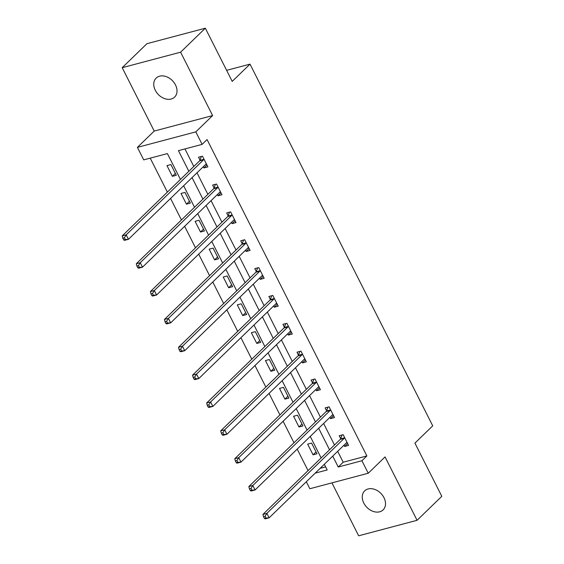 <?xml version="1.0" encoding="UTF-8"?>
<svg xmlns="http://www.w3.org/2000/svg" width="564" height="564" viewBox="0 0 564 564"><rect width="100%" height="100%" fill="white"/><g stroke="black" fill="none" stroke-linecap="round" stroke-linejoin="round"><path stroke-width="0.85" d="M155.283 90.289A13.247 9.884 -134.1 0 0 174.607 97.114A13.247 9.884 -134.1 0 0 175.489 84.924A13.247 9.884 -134.1 0 0 156.157 78.1A13.247 9.884 -134.1 0 0 155.283 90.289M363.787 503.06A13.247 9.884 -134.1 0 0 383.111 509.884A13.247 9.884 -134.1 0 0 383.992 497.702A13.247 9.884 -134.1 0 0 364.668 490.87A13.247 9.884 -134.1 0 0 363.787 503.06M180.445 179.43L167.395 153.591L143.714 159.873L137.404 147.373L195.807 131.877L202.123 144.377L178.443 150.658L188.855 171.273M154.219 131.059L212.621 115.571L180.607 52.191L205.338 28.2L146.929 43.696L122.198 67.68L154.219 131.059L137.404 147.373M331.928 482.869L358.662 535.8L417.071 520.304L385.057 456.925L368.243 473.238L309.833 488.734L306.308 481.755M150.214 158.146L167.367 192.112M170.568 198.443L181.439 219.967M184.639 226.291L195.511 247.815M198.704 254.145L209.575 275.669M212.776 282L223.647 303.517M226.841 309.847L237.712 331.371M240.913 337.702L251.784 359.219M254.977 365.55L265.848 387.073M269.049 393.404L279.92 414.921M283.114 421.252L293.992 442.775M297.186 449.106L308.057 470.63M180.607 52.191L122.198 67.68M205.338 28.2L232.213 81.406L250.014 64.134L432.729 425.841L414.921 443.114L441.802 496.32L417.071 520.304M250.014 64.134L226.622 70.338M320.133 468.339L325.647 466.879M317.003 453.787L311.589 443.071L307.648 444.122L313.055 454.831L317.003 453.787M302.931 425.933L297.524 415.224L293.576 416.267L298.99 426.983L302.931 425.933M288.867 398.085L283.452 387.369L279.511 388.42L284.919 399.129L288.867 398.085M274.795 370.231L269.388 359.522L265.44 360.565L270.854 371.281L274.795 370.231M260.73 342.376L255.316 331.667L251.368 332.718L256.782 343.427L260.73 342.376M246.658 314.529L241.251 303.813L237.303 304.863L242.71 315.572L246.658 314.529M232.594 286.674L227.179 275.965L223.231 277.009L228.646 287.725L232.594 286.674M218.522 258.827L213.107 248.111L209.166 249.161L214.574 259.87L218.522 258.827M204.45 230.972L199.043 220.263L195.095 221.307L200.509 232.023L204.45 230.972M190.385 203.125L184.971 192.409L181.03 193.459L186.437 204.168L190.385 203.125M176.313 175.27L170.906 164.561L166.958 165.605L172.373 176.32L176.313 175.27M337.688 451.32L343.194 462.226L366.875 455.945L207.066 139.576L202.123 144.377M184.943 148.931L193.797 166.472M196.998 172.803L207.869 194.326M211.063 200.657L221.941 222.174M225.135 228.505L236.006 250.028M239.207 256.359L250.078 277.883M253.271 284.207L264.142 305.73M267.343 312.061L278.214 333.585M281.408 339.909L292.279 361.432M295.48 367.763L306.351 389.287M309.544 395.618L320.415 417.134M323.616 423.465L334.487 444.989M343.991 445.2L344.625 446.455L348.573 445.412L343.166 434.696L339.218 435.746L340.677 438.637M329.926 417.346L330.56 418.608L334.508 417.557L329.094 406.848L325.146 407.892L326.605 410.782M315.854 389.498L316.489 390.753L320.437 389.71L315.022 378.994L311.081 380.044L312.541 382.935M301.789 361.644L302.424 362.906L306.365 361.855L300.957 351.146L297.009 352.19L298.469 355.08M287.718 333.796L288.352 335.051L292.3 334.008L286.886 323.292L282.945 324.342L284.404 327.233M273.646 305.942L274.287 307.197L278.228 306.153L272.821 295.444L268.873 296.488L270.332 299.378M259.581 278.094L260.216 279.349L264.163 278.299L258.749 267.59L254.801 268.633L256.26 271.524M245.509 250.24L246.144 251.495L250.092 250.451L244.684 239.735L240.736 240.786L242.196 243.676M231.444 222.385L232.079 223.647L236.027 222.597L230.613 211.888L226.665 212.931L228.124 215.822M217.373 194.538L218.007 195.793L221.955 194.749L216.541 184.033L212.6 185.084L214.059 187.974M203.308 166.683L203.942 167.945L207.883 166.895L202.476 156.186L198.528 157.229L199.987 160.12M212.621 115.571L195.807 131.877M366.875 455.945L361.926 460.739L368.243 473.238M315.191 473.14L327.198 469.953L324.328 464.271M321.135 457.947L310.263 436.423M307.063 430.092L296.192 408.569M292.998 402.238L282.127 380.721M278.926 374.39L268.055 352.867M264.854 346.536L253.983 325.019M250.79 318.688L239.919 297.165M236.718 290.834L225.847 269.31M222.653 262.986L211.782 241.462M208.581 235.132L197.71 213.608M194.517 207.277L183.645 185.76M332.739 456.114L338.252 467.02L361.926 460.739M192.049 177.604L202.92 199.12M206.121 205.451L216.992 226.975M220.193 233.306L231.064 254.822M234.257 261.153L245.128 282.677M248.329 289.008L259.2 310.531M262.394 316.855L273.265 338.379M276.466 344.71L287.337 366.233M290.531 372.564L301.402 394.081M304.602 400.412L315.473 421.935M318.674 428.266L329.545 449.783M343.194 462.226L338.252 467.02M347.628 443.544L344.625 446.455M316.059 451.919L313.055 454.831M301.994 424.065L298.99 426.983M333.564 415.689L330.56 418.608M287.922 396.217L284.919 399.129M319.492 387.842L316.489 390.753M273.857 368.362L270.854 371.281M305.427 359.987L302.424 362.906M259.785 340.515L256.782 343.427M291.355 332.14L288.352 335.051M245.714 312.66L242.71 315.572M277.291 304.285L274.287 307.197M231.649 284.813L228.646 287.725M263.219 276.438L260.216 279.349M217.577 256.958L214.574 259.87M249.147 248.583L246.144 251.495M203.512 229.104L200.509 232.023M235.082 220.736L232.079 223.647M189.441 201.256L186.437 204.168M221.01 192.881L218.007 195.793M175.376 173.402L172.373 176.32M206.946 165.026L203.942 167.945M346.24 443.022L347.262 442.81M344.23 438.32L340.282 439.37L262.93 514.403L266.878 513.353L344.23 438.32A2.073 1.269 75.1 0 0 344.533 437.833L344.625 437.586M265.08 516.257L266.878 513.353L269.134 517.822L265.186 518.866L264.403 518.457L265.982 518.041L265.08 516.257L263.508 516.673L264.403 518.457M347.114 442.521L346.916 442.557A2.073 1.269 75.1 0 0 346.853 442.571A2.073 1.269 75.1 0 0 346.479 442.782L269.134 517.822L265.982 518.041M340.282 439.37A2.073 1.269 75.1 0 0 340.586 438.884L342.031 434.999M262.93 514.403L263.508 516.673M332.168 415.167L333.19 414.956M330.159 410.472L326.211 411.516L248.858 486.549L252.806 485.505L330.159 410.472A2.073 1.269 75.1 0 0 330.462 409.986L330.553 409.739M251.015 488.403L252.806 485.505L255.062 489.968L251.114 491.011L250.338 490.609L251.918 490.194L251.015 488.403L249.436 488.826L250.338 490.609M333.049 414.667L332.845 414.702A2.073 1.269 75.1 0 0 332.781 414.716A2.073 1.269 75.1 0 0 332.415 414.935L255.062 489.968L251.918 490.194M326.211 411.516A2.073 1.269 75.1 0 0 326.514 411.029L327.966 407.145M248.858 486.549L249.436 488.826M318.103 387.32L319.125 387.108M316.087 382.618L312.146 383.668L234.793 458.701L238.741 457.651L316.087 382.618A2.073 1.269 75.1 0 0 316.397 382.131L316.489 381.884M236.943 460.555L238.741 457.651L240.99 462.113L237.049 463.164L236.267 462.755L237.846 462.339L236.943 460.555L235.364 460.971L236.267 462.755M318.977 386.819L318.78 386.855A2.073 1.269 75.1 0 0 318.716 386.869A2.073 1.269 75.1 0 0 318.343 387.08L240.99 462.113L237.846 462.339M312.146 383.668A2.073 1.269 75.1 0 0 312.449 383.182L313.894 379.297M234.793 458.701L235.364 460.971M304.031 359.465L305.053 359.254M302.022 354.77L298.074 355.813L220.721 430.847L224.669 429.803L302.022 354.77A2.073 1.269 75.1 0 0 302.325 354.277L302.417 354.037M222.879 432.701L224.669 429.803L226.925 434.266L222.977 435.309L222.202 434.907L223.781 434.484L222.879 432.701L221.299 433.124L222.202 434.907M304.905 358.965L304.708 359A2.073 1.269 75.1 0 0 304.645 359.014A2.073 1.269 75.1 0 0 304.278 359.233L226.925 434.266L223.781 434.484M298.074 355.813A2.073 1.269 75.1 0 0 298.377 355.327L299.829 351.442M220.721 430.847L221.299 433.124M289.966 331.611L290.982 331.406M287.95 326.916L284.002 327.966L206.657 402.999L210.605 401.949L287.95 326.916A2.073 1.269 75.1 0 0 288.253 326.429L288.345 326.182M208.807 404.853L210.605 401.949L212.854 406.411L208.913 407.462L208.13 407.053L209.709 406.637L208.807 404.853L207.228 405.269L208.13 407.053M290.841 331.117L290.643 331.153A2.073 1.269 75.1 0 0 290.58 331.167A2.073 1.269 75.1 0 0 290.206 331.378L212.854 406.411L209.709 406.637M284.002 327.966A2.073 1.269 75.1 0 0 284.312 327.472L285.758 323.595M206.657 402.999L207.228 405.269M275.895 303.763L276.917 303.552M273.885 299.061L269.937 300.111L192.585 375.145L196.533 374.101L273.885 299.061A2.073 1.269 75.1 0 0 274.189 298.575L274.28 298.328M194.742 376.999L196.533 374.101L198.789 378.564L194.841 379.607L194.065 379.205L195.645 378.782L194.742 376.999L193.163 377.415L194.065 379.205M276.769 303.263L276.572 303.298A2.073 1.269 75.1 0 0 276.508 303.312A2.073 1.269 75.1 0 0 276.134 303.531L198.789 378.564L195.645 378.782M269.937 300.111A2.073 1.269 75.1 0 0 270.241 299.625L271.693 295.74M192.585 375.145L193.163 377.415M261.83 275.909L262.845 275.697M259.814 271.213L255.866 272.257L178.52 347.297L182.461 346.247L259.814 271.213A2.073 1.269 75.1 0 0 260.117 270.727L260.208 270.48M180.67 349.144L182.461 346.247L184.717 350.709L180.769 351.76L179.994 351.351L181.573 350.935L180.67 349.144L179.091 349.567L179.994 351.351M262.704 275.415L262.507 275.451A2.073 1.269 75.1 0 0 262.443 275.465A2.073 1.269 75.1 0 0 262.07 275.676L184.717 350.709L181.573 350.935M255.866 272.257A2.073 1.269 75.1 0 0 256.169 271.77L257.621 267.886M178.52 347.297L179.091 349.567M247.758 248.061L248.78 247.85M245.749 243.359L241.801 244.409L164.448 319.443L168.396 318.399L245.749 243.359A2.073 1.269 75.1 0 0 246.052 242.872L246.144 242.626M166.599 321.297L168.396 318.399L170.652 322.862L166.704 323.905L165.922 323.503L167.501 323.08L166.599 321.297L165.026 321.713L165.922 323.503M248.632 247.561L248.435 247.596A2.073 1.269 75.1 0 0 248.371 247.61A2.073 1.269 75.1 0 0 247.998 247.822L170.652 322.862L167.501 323.08M241.801 244.409A2.073 1.269 75.1 0 0 242.104 243.923L243.549 240.038M164.448 319.443L165.026 321.713M233.686 220.207L234.709 219.995M231.677 215.511L227.729 216.555L150.376 291.588L154.325 290.545L231.677 215.511A2.073 1.269 75.1 0 0 231.98 215.025L232.072 214.778M152.534 293.442L154.325 290.545L156.581 295.007L152.632 296.058L151.857 295.649L153.436 295.233L152.534 293.442L150.955 293.865L151.857 295.649M234.568 219.706L234.363 219.741A2.073 1.269 75.1 0 0 234.3 219.756A2.073 1.269 75.1 0 0 233.933 219.974L156.581 295.007L153.436 295.233M227.729 216.555A2.073 1.269 75.1 0 0 228.032 216.068L229.485 212.184M150.376 291.588L150.955 293.865M219.622 192.359L220.644 192.148M217.605 187.657L213.664 188.707L136.312 263.74L140.26 262.69L217.605 187.657A2.073 1.269 75.1 0 0 217.916 187.17L218.007 186.924M138.462 265.595L140.26 262.69L142.509 267.16L138.568 268.203L137.785 267.794L139.364 267.378L138.462 265.595L136.883 266.011L137.785 267.794M220.496 191.859L220.298 191.894A2.073 1.269 75.1 0 0 220.235 191.908A2.073 1.269 75.1 0 0 219.861 192.12L142.509 267.16L139.364 267.378M213.664 188.707A2.073 1.269 75.1 0 0 213.968 188.221L215.413 184.336M136.312 263.74L136.883 266.011M205.55 164.505L206.572 164.293M203.541 159.809L199.593 160.853L122.24 235.886L126.188 234.843L203.541 159.809A2.073 1.269 75.1 0 0 203.844 159.323L203.935 159.076M124.397 237.74L126.188 234.843L128.444 239.305L124.496 240.349L123.72 239.947L125.3 239.531L124.397 237.74L122.818 238.163L123.72 239.947M206.424 164.004L206.227 164.039A2.073 1.269 75.1 0 0 206.163 164.053A2.073 1.269 75.1 0 0 205.797 164.272L128.444 239.305L125.3 239.531M199.593 160.853A2.073 1.269 75.1 0 0 199.896 160.366L201.348 156.482M122.24 235.886L122.818 238.163M344.533 437.833L340.586 438.884M330.462 409.986L326.514 411.029M316.397 382.131L312.449 383.182M302.325 354.277L298.377 355.327M288.253 326.429L284.312 327.472M274.189 298.575L270.241 299.625M260.117 270.727L256.169 271.77M246.052 242.872L242.104 243.923M231.98 215.025L228.032 216.068M217.916 187.17L213.968 188.221M203.844 159.323L199.896 160.366"/></g></svg>
